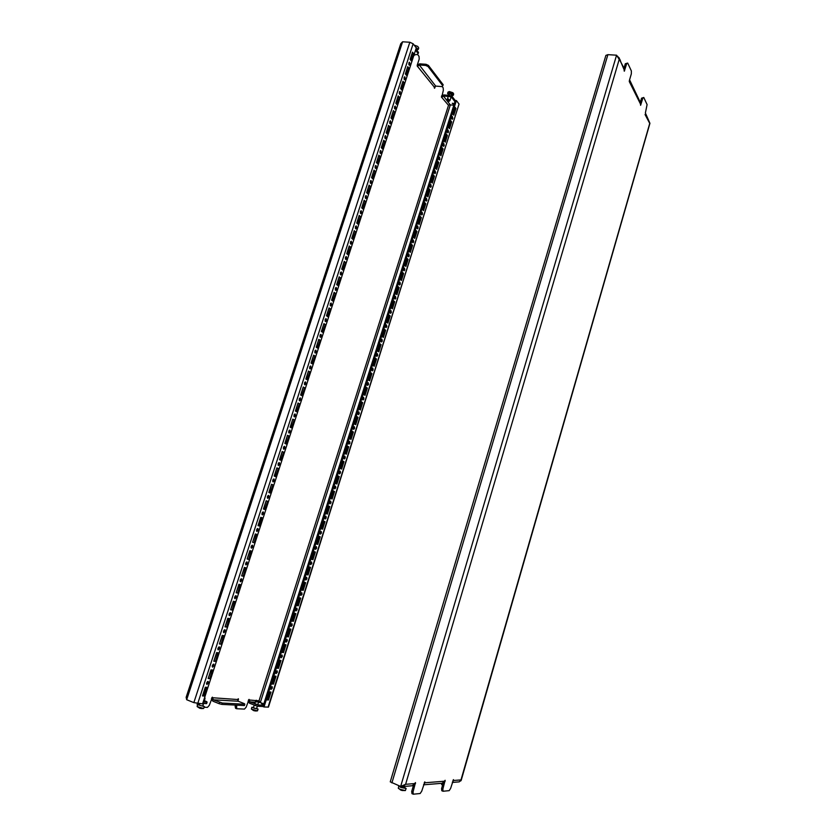 <?xml version="1.0" encoding="UTF-8"?>
<svg xmlns="http://www.w3.org/2000/svg" width="836" height="836" viewBox="0 0 836 836"><rect width="100%" height="100%" fill="white"/><g stroke="black" fill="none" stroke-linecap="round" stroke-linejoin="round"><path stroke-width="1.25" d="M353.356 427.677L353.659 429.38L354.631 428.356L354.328 426.663L353.356 427.677M353.252 428.763L353.691 427.008M358.027 412.953L358.33 414.656L359.292 413.653L358.978 411.939L358.027 412.953M357.923 414.05L358.341 412.305M343.951 457.334L344.244 458.995L345.247 457.94L344.965 456.278L343.951 457.334M343.847 458.379L344.317 456.613M348.664 442.474L348.957 444.156L349.95 443.122L349.657 441.439L348.664 442.474M348.56 443.54L349.009 441.784M371.926 369.125L372.239 370.881L373.149 369.92L372.825 368.164L371.926 369.125M371.832 370.275L372.198 368.551M376.524 354.642L376.837 356.408L377.726 355.467L377.402 353.691L376.524 354.642M376.419 355.802L376.785 354.088M362.678 398.281L362.991 400.005L363.932 399.012L363.618 397.288L362.678 398.281M362.584 399.399L362.981 397.654M367.317 383.672L367.631 385.406L368.551 384.435L368.237 382.7L367.317 383.672M367.213 384.8L367.6 383.066M315.266 547.799L315.517 549.388L316.635 548.228L316.384 546.639L315.266 547.799M315.141 548.75L315.715 546.963M320.094 532.563L320.355 534.162L321.463 533.023L321.202 531.424L320.094 532.563M319.979 533.525L320.533 531.738M305.537 578.481L305.777 580.038L306.937 578.836L306.697 577.279L305.537 578.481M305.412 579.39L306.018 577.592M310.407 563.109L310.658 564.676L311.797 563.495L311.546 561.928L310.407 563.109M310.292 564.039L310.877 562.241M334.473 487.231L334.745 488.872L335.79 487.785L335.518 486.144L334.473 487.231M334.358 488.255L334.86 486.479M339.217 472.246L339.5 473.907L340.534 472.831L340.252 471.18L339.217 472.246M339.113 473.28L339.594 471.514M324.911 517.39L325.173 518.999L326.259 517.881L325.988 516.261L324.911 517.39M324.796 518.372L325.329 516.585M329.697 502.279L329.969 503.899L331.035 502.802L330.763 501.172L329.697 502.279M329.583 503.282L330.105 501.495M425.817 199.198L426.182 201.121L426.893 200.326L426.527 198.393L425.817 199.198M425.733 200.483L425.932 198.895M430.185 185.404L430.55 187.348L431.261 186.564L430.895 184.62L430.185 185.404M430.101 186.71L430.3 185.132M417.018 226.932L417.373 228.834L418.125 228.009L417.76 226.117L417.018 226.932M416.934 228.207L417.164 226.587M421.428 213.034L421.783 214.946L422.514 214.141L422.159 212.229L421.428 213.034M421.344 214.319L421.553 212.71M443.195 144.388L443.571 146.363L444.229 145.61L443.864 143.635L443.195 144.388M443.111 145.704L443.279 144.179M447.5 130.813L447.877 132.819L448.524 132.078L448.148 130.082L447.5 130.813M447.417 132.151L447.563 130.635M434.542 171.673L434.908 173.627L435.598 172.853L435.232 170.899L434.542 171.673M434.459 172.989L434.636 171.422M438.879 158.004L439.245 159.969L439.924 159.206L439.558 157.241L438.879 158.004M438.795 159.321L438.963 157.774M390.182 311.546L390.527 313.354L391.363 312.455L391.029 310.637L390.182 311.546M390.099 312.748L390.412 311.055M394.707 297.292L395.041 299.121L395.867 298.233L395.522 296.404L394.707 297.292M394.613 298.504L394.916 296.832M381.091 340.21L381.425 341.997L382.292 341.067L381.968 339.28L381.091 340.21M380.997 341.391L381.341 339.677M385.647 325.852L385.981 327.639L386.838 326.73L386.504 324.932L385.647 325.852M385.553 327.033L385.887 325.34M408.146 254.907L408.501 256.777L409.274 255.931L408.919 254.06L408.146 254.907M408.062 256.15L408.313 254.51M412.597 240.893L412.942 242.774L413.705 241.938L413.35 240.057L412.597 240.893M412.503 242.158L412.744 240.517M399.2 283.101L399.545 284.951L400.35 284.073L400.005 282.234L399.2 283.101M399.117 284.334L399.399 282.662M403.683 268.973L404.028 270.833L404.823 269.965L404.478 268.116L403.683 268.973M403.6 270.216L403.872 268.555M275.838 672.123L276.037 673.597L277.322 672.28L277.124 670.796L275.838 672.123M275.713 672.907L276.413 671.099M280.844 656.344L281.053 657.838L282.317 656.532L282.108 655.048L280.844 656.344M280.718 657.148L281.398 655.351M295.725 609.423L295.944 610.959L297.156 609.716L296.926 608.19L295.725 609.423M295.599 610.29L296.226 608.493M300.636 593.915L300.876 595.462L302.057 594.25L301.817 592.703L300.636 593.915M300.511 594.804L301.138 593.006M285.818 640.637L286.037 642.142L287.281 640.857L287.061 639.352L285.818 640.637M285.693 641.463L286.361 639.655M290.782 624.994L291.001 626.519L292.224 625.255L292.004 623.74L290.782 624.994M290.656 625.85L291.304 624.043M299.246 398.96L299.643 400.852L300.761 399.765L300.364 397.884L299.246 398.96M299.183 400.319L299.716 398.145M304.471 382.951L304.879 384.853L305.966 383.787L305.558 381.885L304.471 382.951M304.409 384.33L304.91 382.156M288.733 431.209L289.11 433.058L290.28 431.94L289.893 430.08L288.733 431.209M288.66 432.525L289.235 430.331M294 415.043L294.387 416.913L295.536 415.816L295.139 413.945L294 415.043M293.938 416.38L294.481 414.207M319.989 335.361L320.418 337.316L321.442 336.302L321.024 334.348L319.989 335.361M319.948 336.793L320.387 334.64M325.12 319.645L325.559 321.62L326.562 320.616L326.124 318.641L325.12 319.645M325.079 321.097L325.486 318.944M309.665 367.014L310.083 368.937L311.149 367.892L310.741 365.969L309.665 367.014M309.613 368.415L310.093 366.252M314.848 351.151L315.266 353.095L316.311 352.06L315.893 350.127L314.848 351.151M314.796 352.562L315.245 350.409M256.589 529.742L256.924 531.497L258.23 530.254L257.896 528.498L256.589 529.742M256.495 530.933L257.216 528.718M262.002 513.126L262.347 514.892L263.633 513.67L263.288 511.904L262.002 513.126M261.919 514.339L262.619 512.134M245.669 563.213L245.983 564.927L247.351 563.642L247.028 561.917L245.669 563.213M245.575 564.352L246.338 562.137M251.145 546.441L251.469 548.176L252.806 546.901L252.482 545.177L251.145 546.441M251.04 547.601L251.793 545.385M278.116 463.75L278.482 465.568L279.694 464.408L279.329 462.59L278.116 463.75M278.043 465.025L278.66 462.83M283.435 447.438L283.812 449.277L285.003 448.127L284.627 446.299L283.435 447.438M283.362 448.733L283.958 446.539M267.405 496.594L267.75 498.371L269.014 497.169L268.659 495.393L267.405 496.594M267.321 497.828L267.99 495.623M272.766 480.125L273.132 481.933L274.365 480.752L274.009 478.955L272.766 480.125M272.693 481.39L273.341 479.185M380.025 151.326L380.516 153.5L381.3 152.664L380.808 150.501L380.025 151.326M380.004 152.957L380.213 150.919M384.884 136.435L385.375 138.619L386.148 137.804L385.657 135.62L384.884 136.435M384.863 138.076L385.051 136.049M370.243 181.318L370.724 183.45L371.55 182.593L371.069 180.461L370.243 181.318M370.223 182.917L370.452 180.858M375.145 166.291L375.625 168.444L376.44 167.597L375.949 165.455L375.145 166.291M375.124 167.9L375.343 165.852M399.326 92.148L399.827 94.384L400.548 93.601L400.057 91.375L399.326 92.148M399.315 93.82L399.462 91.835M404.101 77.518L404.603 79.765L405.314 79.002L404.812 76.755L404.101 77.518M404.081 79.201L404.216 77.236M389.722 121.607L390.213 123.812L390.966 123.007L390.475 120.802L389.722 121.607M389.701 123.258L389.879 121.251M394.54 106.841L395.031 109.067L395.773 108.272L395.271 106.057L394.54 106.841M394.519 108.502L394.676 106.506M340.367 272.912L340.816 274.94L341.757 273.989L341.307 271.961L340.367 272.912M340.336 274.407L340.68 272.296M345.404 257.467L345.853 259.515L346.783 258.585L346.323 256.537L345.404 257.467M345.373 258.993L345.696 256.882M330.23 303.99L330.669 305.986L331.652 305.004L331.213 303.019L330.23 303.99M330.189 305.464L330.575 303.322M335.309 288.42L335.748 290.426L336.72 289.465L336.271 287.459L335.309 288.42M335.267 289.904L335.644 287.772M360.368 211.571L360.839 213.671L361.706 212.783L361.236 210.693L360.368 211.571M360.347 213.138L360.619 211.059M365.322 196.418L365.792 198.529L366.638 197.651L366.158 195.54L365.322 196.418M365.29 197.996L365.551 195.927M350.409 242.106L350.88 244.164L351.778 243.245L351.319 241.186L350.409 242.106M350.388 243.642L350.692 241.541M355.404 226.807L355.875 228.886L356.753 227.988L356.282 225.908L355.404 226.807M355.373 228.353L355.666 226.263M212.292 665.529L212.563 667.149L214.079 665.717L213.817 664.097L212.292 665.529M212.177 666.522L213.096 664.286M217.924 648.276L218.196 649.906L219.69 648.496L219.419 646.865L217.924 648.276M217.809 649.29L218.698 647.064M234.655 596.998L234.947 598.68L236.369 597.343L236.065 595.66L234.655 596.998M234.54 598.085L235.365 595.869M240.172 580.059L240.486 581.762L241.865 580.456L241.562 578.752L240.172 580.059M240.068 581.177L240.862 578.961M223.525 631.096L223.808 632.747L225.271 631.368L224.988 629.717L223.525 631.096M223.411 632.141L224.278 629.916M229.106 614L229.388 615.672L230.83 614.314L230.537 612.642L229.106 614M228.991 615.077L229.837 612.851M272.317 688.091L271.01 689.428L270.812 687.965L272.118 686.617L272.317 688.091M271.397 686.92L270.686 688.728M208.446 683.012L206.9 684.465L206.638 682.866L208.185 681.403L208.446 683.012M207.464 681.601L206.513 683.838M451.785 117.312L452.161 119.318L452.798 118.597L452.422 116.58L451.785 117.312M451.701 118.649L451.837 117.155M408.856 62.94L409.358 65.208L410.048 64.466L409.546 62.188L408.856 62.94M408.835 64.633L408.961 62.69M263.716 704.184L261.48 703.693L263.612 704.508M236.692 705.156L236.64 708.729L244.457 709.095L246.129 707.214L249.076 699.377L249.891 701.895L258.596 704.978L258.188 706.263L255.586 705.584L255.994 704.299M244.906 704.246L222.355 703.045L221.927 704.393L244.488 705.553L244.394 703.672L238.218 701.237L237.581 699.513L238.364 698.739L237.988 701.101M204.183 707.235L207.432 707.381L209.261 705.406L212.428 697.161L213.274 699.805L222.355 703.045M454.094 104.375L452.245 103.298L454.366 103.549M351.047 439.381L353.388 432.003L352.259 431.407L349.908 438.806L351.047 439.381M355.728 424.636L358.059 417.289L356.93 416.662L354.6 424.03L355.728 424.636M341.642 469.069L344.004 461.629L342.844 461.085L340.482 468.547L341.642 469.069M346.355 454.199L348.706 446.779L347.557 446.215L345.205 453.645L346.355 454.199M369.627 380.756L371.936 373.504L370.839 372.804L368.54 380.077L369.627 380.756M374.225 366.252L376.513 359.031L375.437 358.299L373.149 365.541L374.225 366.252M360.379 409.953L362.699 402.628L361.591 401.98L359.261 409.316L360.379 409.953M365.018 395.323L367.328 388.029L366.22 387.361L363.911 394.665L365.018 395.323M312.936 559.65L315.35 552.021L314.127 551.645L311.703 559.294L312.936 559.65L311.891 559.326L314.305 551.697M317.774 544.393L320.178 536.785L318.965 536.388L316.551 544.006L317.774 544.393M303.196 590.373L305.642 582.661L304.388 582.358L301.942 590.07L303.196 590.373L302.151 590.028L304.576 582.399M308.076 574.98L310.511 567.31L309.268 566.965L306.833 574.656L308.076 574.98L307.031 574.645L309.456 567.017M332.153 499.008L334.536 491.495L333.355 491.014L330.972 498.538L332.153 499.008M336.908 484.013L339.28 476.53L338.11 476.018L335.738 483.511L336.908 484.013M322.581 529.198L324.985 521.633L323.783 521.204L321.379 528.791L322.581 529.198M327.378 514.077L329.771 506.532L328.579 506.073L326.186 513.628L327.378 514.077M423.549 210.62L425.743 203.712L424.782 202.709L422.588 209.627L423.549 210.62M427.927 196.815L430.112 189.929L429.161 188.915L426.966 195.802L427.927 196.815M414.75 238.396L416.955 231.426L415.973 230.475L413.757 237.455L414.75 238.396M419.16 224.476L421.354 217.538L420.383 216.566L418.188 223.515L419.16 224.476M440.948 155.736L443.101 148.944L442.181 147.847L440.018 154.66L440.948 155.736M445.254 142.162L447.396 135.39L446.487 134.272L444.334 141.054L445.254 142.162M432.285 183.063L434.459 176.208L433.518 175.173L431.334 182.029L432.285 183.063M436.622 169.374L438.785 162.55L437.855 161.484L435.692 168.318L436.622 169.374M387.904 323.104L390.161 315.966L389.116 315.162L386.849 322.32L387.904 323.104M392.418 308.839L394.676 301.733L393.641 300.897L391.384 308.024L392.418 308.839M378.802 351.81L381.091 344.61L380.014 343.857L377.736 351.068L378.802 351.81M383.358 337.43L385.636 330.262L384.581 329.478L382.303 336.668L383.358 337.43M405.878 266.402L408.104 259.379L407.101 258.47L404.864 265.514L405.878 266.402M410.319 252.367L412.535 245.376L411.542 244.446L409.326 251.458L410.319 252.367M396.922 294.638L399.169 287.553L398.145 286.706L395.898 293.791L396.922 294.638M401.405 280.488L403.642 273.435L402.628 272.557L400.392 279.621L401.405 280.488M273.487 684.12L275.995 676.209L274.668 676.084L272.149 684.005L273.487 684.12L272.442 683.723L274.866 676.105M278.493 668.33L280.99 660.45L279.673 660.294L277.176 668.183L278.493 668.33L277.447 667.933L279.872 660.315M293.384 621.347L295.839 613.582L294.565 613.331L292.098 621.117L293.384 621.347L292.339 620.991L294.753 613.363M298.295 605.828L300.751 598.085L299.487 597.803L297.031 605.557L298.295 605.828L297.261 605.473L299.675 597.845M283.477 652.602L285.964 644.765L284.658 644.566L282.171 652.425L283.477 652.602L282.432 652.216L284.857 644.598M288.441 636.938L290.918 629.132L289.622 628.912L287.145 636.729L288.441 636.938L287.396 636.572L289.81 628.944M449.538 128.629L451.67 121.889L450.771 120.75L448.629 127.511L449.538 128.629M459.048 104.061L456.383 100.56L264.009 706.974L268.45 707.099L459.048 104.061L268.063 707.172M453.812 115.159L455.933 108.44L455.045 107.28L452.913 114.009L453.812 115.159M269.631 691.947L270.979 692.041L268.46 699.983L267.112 699.899L269.631 691.947M350.075 438.89L352.175 431.658M354.767 424.124L356.847 416.945M340.649 468.62L342.791 461.273M345.373 453.729L347.494 446.434M368.697 380.171L370.724 373.169M373.305 365.645L375.312 358.696M359.428 409.41L361.486 402.294M364.068 394.759L366.116 387.695M316.729 544.069L318.955 536.419M331.14 498.611L333.313 491.14M335.905 483.584L338.058 476.175M321.557 528.854L323.762 521.256M326.364 513.701L328.548 506.167M422.723 209.773L424.552 203.42M427.112 195.948L428.92 189.647M413.904 237.591L415.764 231.133M418.324 223.661L420.174 217.245M440.154 154.817L441.92 148.662M444.47 141.221L446.215 135.119M431.48 182.185L433.278 175.936M435.828 168.475L437.604 162.268M387.005 322.435L388.97 315.653M391.541 308.15L393.484 301.42M377.893 351.183L379.889 344.286M382.46 336.772L384.435 329.938M405.011 265.639L406.902 259.076M409.473 251.584L411.343 245.073M396.045 293.917L397.978 287.239M400.538 279.746L402.45 273.132M448.765 127.668L450.5 121.617M269.829 691.957L267.217 699.565M456.383 100.56L455.338 100.477L262.964 706.556L264.009 706.974M453.039 114.177L454.763 108.178M193.847 702.627L186.668 699.711L186.146 697.287L400.757 43.723L402.586 41.8L409.828 42.249L413.13 43.785L416.286 47.924L202.573 703.849L193.847 702.627L409.828 42.249M202.72 703.41L206.722 703.619L206.711 701.634L204.454 700.725M198.623 703.651L198.341 704.539M442.098 86.421L443.164 87.811L443.341 90.33L441.669 97.394L443.404 96.004L449.538 96.537L449.883 95.45L452.14 96.485L451.795 97.561L449.538 96.537M442.798 85.805L443.153 84.708L428.408 65.396L428.042 66.525L442.798 85.805L441.91 86.589L435.702 86.087L434.292 87.09L434.532 88.25L435.451 86.087M417.446 54.298L419.014 56.336L419.223 59.011L417.216 65.198L417.477 66.41L419.296 64.968L425.66 65.427L426.026 64.299L428.408 65.396M197.38 705.354L197.15 704.424L199.449 704.696M197.421 703.578L197.15 704.424M236.64 708.729L235.585 708.311L235.135 706.305L236.18 706.733M235.522 705.093L235.135 706.305M263.81 703.891L260.236 702.491L259.035 700.787L259.202 701.571M211.393 698.823L212.835 701.164L219.147 703.693L219.586 702.334M248.083 701.122L249.483 703.18L255.586 705.584M262.985 706.504L258.188 706.263M263.392 705.229L258.596 704.978M207.171 702.23L203.169 702.021M221.927 704.393L219.147 703.693M415.544 50.191L418.146 53.588L417.258 54.486L414.698 54.831L414.353 53.838M449.183 104.855L453.854 105.148M441.554 95.9L443.749 94.928L449.883 95.45M455.296 100.613L452.14 96.485M454.951 101.678L451.795 97.561M418.146 53.588L418.512 52.449L415.92 49.042M417.289 64.989L419.662 63.839L426.026 64.299M428.042 66.525L425.66 65.427M303.249 386.995L300.636 395L301.984 395.721L304.586 387.737L303.249 386.995M308.453 371.038L305.851 379.011L307.188 379.763L309.78 371.811L308.453 371.038M292.767 419.118L290.134 427.196L291.503 427.854L294.136 419.797L292.767 419.118M298.024 403.025L295.401 411.061L296.759 411.751L299.372 403.725L298.024 403.025M323.919 323.616L321.358 331.474L322.644 332.32L325.204 324.483L323.919 323.616M329.029 307.951L326.479 315.778L327.754 316.656L330.304 308.85L329.029 307.951M313.636 355.164L311.044 363.096L312.361 363.879L314.942 355.958L313.636 355.164M318.788 339.353L316.217 347.243L317.513 348.069L320.084 340.189L318.788 339.353M260.748 517.306L258.031 525.614L259.494 526.074L262.201 517.777L260.748 517.306L262.201 517.777M266.141 500.754L263.444 509.019L264.897 509.511L267.583 501.255L266.141 500.754M249.87 550.652L247.132 559.033L248.626 559.42L251.354 551.06L249.87 550.652M255.325 533.943L252.597 542.282L254.071 542.71L256.788 534.382L255.325 533.943M282.192 451.544L279.537 459.695L280.938 460.291L283.592 452.151L282.192 451.544M287.49 435.295L284.846 443.414L286.236 444.041L288.869 435.943L287.49 435.295M271.522 484.274L268.837 492.498L270.268 493.031L272.944 484.817L271.522 484.274M276.873 467.867L274.198 476.06L275.608 476.625L278.273 468.453L276.873 467.867M383.745 140.229L381.31 147.679L382.449 148.871L384.863 141.441L383.745 140.229M388.583 125.39L386.159 132.799L387.287 134.021L389.701 126.623L388.583 125.39M373.995 170.116L371.539 177.629L372.699 178.768L375.145 171.265L373.995 170.116M378.875 155.141L376.44 162.623L377.579 163.783L380.014 156.322L378.875 155.141M402.983 81.249L400.59 88.564L401.677 89.87L404.06 82.565L402.983 81.249M407.738 66.661L405.355 73.944L406.432 75.282L408.804 68.009L407.738 66.661M393.401 110.613L390.997 117.991L392.105 119.234L394.508 111.867L393.401 110.613M398.197 95.9L395.804 103.246L396.901 104.521L399.294 97.185L398.197 95.9M344.223 261.386L341.705 269.098L342.938 270.07L345.446 262.368L344.223 261.386M349.239 246.003L346.731 253.684L347.954 254.687L350.451 247.017L349.239 246.003M334.118 292.36L331.578 300.145L332.843 301.054L335.372 293.279L334.118 292.36M339.186 276.841L336.657 284.595L337.901 285.525L340.419 277.792L339.186 276.841M364.162 200.264L361.685 207.85L362.866 208.927L365.332 201.361L364.162 200.264M369.084 185.153L366.628 192.698L367.798 193.816L370.254 186.282L369.084 185.153M354.234 230.684L351.737 238.333L352.949 239.368L355.436 231.729L354.234 230.684M359.208 215.448L356.721 223.055L357.923 224.111L360.4 216.514L359.208 215.448M216.618 652.592L213.807 661.213L215.385 661.391L218.196 652.78L216.618 652.592M222.23 635.402L219.429 643.981L220.997 644.19L223.787 635.621L222.23 635.402M210.986 669.866L208.154 678.529L209.752 678.665L212.574 670.023L210.986 669.866M238.887 584.312L236.128 592.776L237.643 593.09L240.402 584.646L238.887 584.312M244.394 567.435L241.646 575.868L243.151 576.223L245.888 567.811L244.394 567.435M227.81 618.285L225.02 626.833L226.566 627.084L229.346 618.556L227.81 618.285M233.359 601.262L230.59 609.757L232.126 610.05L234.885 601.554L233.359 601.262M204.099 696.033L202.479 695.928L205.322 687.223L206.931 687.338L204.099 696.033L202.605 695.562M412.472 52.145L410.11 59.398L411.166 60.756L413.527 53.514L412.472 52.145M300.96 395.177L303.154 387.298M306.175 379.189L308.348 371.372M290.468 427.363L292.694 419.358M295.725 411.228L297.94 403.286M321.672 331.683L323.783 324.055M326.792 315.987L328.882 308.421M311.368 363.284L313.51 355.53M316.53 347.442L318.662 339.75M258.387 525.719L261.083 517.453M263.8 509.134L266.12 500.816M247.153 558.97L250.225 550.746M252.608 542.261L255.67 534.047M279.872 459.842L282.14 451.712M285.18 443.561L287.427 435.493M269.182 492.634L271.491 484.368M274.542 476.196L276.831 468.003M381.582 147.962L383.484 141.023M386.431 133.091L388.312 126.215M371.821 177.901L373.755 170.847M376.712 162.905L378.624 155.904M400.852 88.877L402.68 82.158M405.617 74.268L407.435 67.601M391.258 118.294L393.129 111.46M396.065 103.549L397.915 96.777M342.008 269.338L344.035 261.94M347.024 253.925L349.051 246.589M331.882 300.364L333.961 292.851M336.95 284.815L339.008 277.364M361.967 208.112L363.932 200.943M366.91 192.97L368.854 185.864M352.029 238.584L354.036 231.311M357.014 223.316L358.999 216.096M213.901 660.931L216.994 652.634M219.502 643.73L222.606 635.454M208.258 678.205L211.372 669.897M236.17 592.64L239.253 584.385M241.677 575.764L244.749 567.529M225.093 626.624L228.176 618.347M230.642 609.59L233.735 601.335M205.708 687.255L202.991 695.583M410.361 59.722L412.158 53.107M411.866 54.016L413.527 53.514M454.888 108.346L455.933 108.44M267.416 699.575L268.46 699.983M231.018 609.653L232.126 610.05M225.469 626.676L226.566 627.084M242.043 575.847L243.151 576.223M236.546 592.714L237.643 593.09M208.645 678.236L209.752 678.665M219.889 643.783L220.997 644.19M214.277 660.973L215.385 661.391M359.281 216.346L360.4 216.514M354.328 231.562L355.436 231.729M369.136 186.135L370.254 186.282M364.224 201.204L365.332 201.361M339.311 277.594L340.419 277.792M334.264 293.081L335.372 293.279M349.344 246.839L350.451 247.017M344.338 262.18L345.446 262.368M398.176 97.091L399.294 97.185M393.39 111.763L394.508 111.867M407.686 67.925L408.804 68.009M402.942 82.471L404.06 82.565M378.907 156.186L380.014 156.322M374.026 171.129L375.145 171.265M388.583 126.508L389.701 126.623M383.755 141.315L384.863 141.441M277.165 468.139L278.273 468.453M271.836 484.504L272.944 484.817M287.762 435.65L288.869 435.943M282.474 451.858L283.592 452.151M252.963 542.355L254.071 542.71M247.519 559.065L248.626 559.42M266.475 500.931L267.583 501.255M318.976 339.959L320.084 340.189M313.834 355.718L314.942 355.958M329.185 308.63L330.304 308.85M324.096 324.263L325.204 324.483M298.264 403.464L299.372 403.725M293.028 419.515L294.136 419.797M308.662 371.56L309.78 371.811M303.478 387.476L304.586 387.737M450.625 121.784L451.67 121.889M402.597 273.257L403.642 273.435M398.124 287.365L399.169 287.553M411.49 245.209L412.535 245.376M407.059 259.202L408.104 259.379M384.591 330.053L385.636 330.262M380.046 344.401L381.091 344.61M393.631 301.535L394.676 301.733M389.116 315.768L390.161 315.966M437.74 162.424L438.785 162.55M433.414 176.082L434.459 176.208M446.351 135.275L447.396 135.39M442.056 148.829L443.101 148.944M420.309 217.391L421.354 217.538M415.91 231.269L416.955 231.426M429.067 189.793L430.112 189.929M424.698 203.566L425.743 203.712M328.726 506.229L329.771 506.532M323.94 521.319L324.985 521.633M338.235 476.248L339.28 476.53M333.491 491.213L334.536 491.495M319.133 536.472L320.178 536.785M366.283 387.8L367.328 388.029M361.654 402.388L362.699 402.628M375.469 358.801L376.513 359.031M370.891 373.274L371.936 373.504M347.661 446.518L348.706 446.779M342.959 461.347L344.004 461.629M357.014 417.039L358.059 417.289M352.343 431.742L353.388 432.003M448.315 101.386L449.528 101.01L447.323 100.289L448.315 101.386M451.555 95.879L453.258 95.346L453.687 93.998L452.924 92.744L449.36 91.552L452.924 92.744M448.692 94.917L447.594 93.444L449.287 92.911C451.753 93.36 453.07 94.175 453.258 95.346M447.594 93.444L448.023 92.096L449.36 91.552M451.085 97.237L449.946 100.539L448.19 98.899L447.26 99.662L448.211 96.422M448.556 95.346L449.862 93.653L451.837 94.876L451.43 96.161M401.364 786.362L402.712 786.551L405.606 784.304L414.74 783.583L415.471 782.6L413.036 791.985L413.308 794.2L411.981 793.657L411.709 791.441L413.496 785.328M413.308 794.2L420.153 793.521L421.741 791.159L424.824 781.859L424.928 782.768L444.459 781.221L445.128 780.291L442.85 789.153L443.07 791.253L441.795 790.741L441.575 788.641L443.237 782.914M443.07 791.253L449.172 790.647L450.614 788.421L453.478 779.633L453.551 780.5L461.148 779.894L459.236 781.859L452.339 782.433M607.887 54.653L616.56 55.197L619.204 59.408L405.606 784.304L400.663 786.457L390.255 781.848L605.891 55.395L607.887 54.653L391.906 782.904M629.581 79.838L629.759 81.531L629.341 80.653L631.326 73.861L631.368 70.945L627.69 63.066L625.307 63.766L624.022 68.144M625.307 63.766L627.69 63.066M645.382 113.017L647.095 104.584L643.772 97.478L641.536 98.188L640.324 102.368M641.536 98.188L643.772 97.478M642.79 98.282L640.595 105.305L640.407 102.567L629.665 79.995M626.634 63.849L624.293 71.196L624.084 68.291L617.731 56.315M423.685 784.513L424.928 782.768L424.28 782.517M444.459 781.221L442.15 783.28L423.591 784.816M414.74 783.583L412.294 785.756L402.712 786.551M452.433 782.109L453.551 780.5L452.976 780.27M624.178 69.837L618.985 57.579M645.434 113.121L649.844 123.111M616.56 55.197L400.663 786.457L401.583 786.206M460.678 781.002L649.739 123.404L645.058 114.542M411.709 791.441L413.036 791.985M441.575 788.641L442.85 789.153M414.196 45.186L417.739 46.398L418.731 47.986L418.261 49.418L416.683 50.045M416.234 48.07L416.464 49.763M415.544 46.962L418.261 49.418M256.244 700.317L258.596 700.996L256.244 700.317M254.677 703.787L255.743 700.798L256.088 701.958L258.637 701.676L257.781 704.758M255.408 710.987L257.436 710.872L251.396 709.074L251.835 707.319L253.527 707.381M256.652 708.311L258.084 709.179L251.835 707.319M258.084 709.179L257.436 710.872M253.684 710.59L254.552 710.851M257.373 706.054L256.527 708.709L254.102 708.207L253.402 707.778L254.269 705.072M252.984 710.255L253.548 710.537M201.424 708.594L203.639 708.458L197.129 706.577L197.609 704.664L204.381 706.619L203.639 708.458M202.834 705.678L204.381 706.619M199.553 708.165L200.452 708.447M203.566 703.452L202.688 706.127L199.302 705.156L199.773 703.713M204.099 699.157L204.987 698.593L204.015 702.062M204.945 697.82L204.987 698.572M619.967 59.638L620.417 60.589M442.599 785.119L441.586 784.335L441.889 783.301M404.467 787.345L406.139 788.494L400.841 787.449L398.762 786.122L399.451 785.955M406.139 788.494L405.345 790.574L400.266 789.383L398.312 788.306L398.762 786.122M400.225 789.769L400.925 790.114M404.749 786.383L404.3 787.899L400.684 786.446M401.123 790.198L402.356 790.553M255.9 700.599L248.491 699.91M238.479 699.565L237.696 699.251M237.581 699.513L211.79 697.694M186.668 699.711L402.586 41.8M260.33 702.522L450.353 104.834M441.387 96.945L448.504 105.315L259.035 700.787L258.167 700.735M434.292 87.09L417.164 65.96M238.218 701.237L213.274 699.805M260.236 702.491L258.533 702.386M255.179 702.198L249.891 701.895M450.259 104.834L443.404 96.004M435.702 86.087L419.296 64.968M434.887 87.853L434.239 87.801M197.704 703.609L413.13 43.785M447.824 99.275L447.511 100.257M449.695 99.892L449.381 100.874M629.247 81.489L640.501 104.051M624.084 70.705L624.607 70.736M444.564 780.928L445.16 781.169M414.855 783.248L415.523 783.52M412.388 53.462L412.169 54.183M414.395 54.131L414.071 55.197M255.994 701.404L256.339 700.349M258.052 702.021L258.397 700.965M204.945 698.436L204.924 697.83M204.318 698.927L204.715 697.799M461.169 780.437L649.938 123.289M417.739 46.398L414.405 45.196M414.228 55.364L414.698 54.831M251.396 709.074L253.768 710.621M256.161 700.265L255.743 700.798M197.129 706.577L199.679 708.217M441.68 784.534L442.537 785.317M398.312 788.306L401.343 790.281M402.043 790.49L405.345 790.574"/></g></svg>
